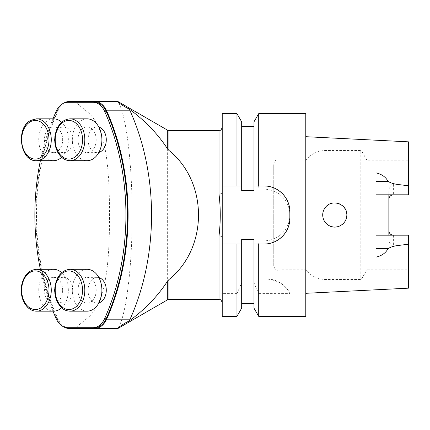 <?xml version="1.0" encoding="UTF-8"?>
<svg xmlns="http://www.w3.org/2000/svg" width="430" height="430" viewBox="0 0 430 430"><rect width="100%" height="100%" fill="white"/><g stroke="black" fill="none" stroke-linecap="round" stroke-linejoin="round"><path stroke-width="0.32" stroke-dasharray="2.15 1.61" d="M96.202 290.234A12.879 9.105 90 0 1 87.096 303.112A12.879 9.105 90 0 1 77.991 290.234A12.879 9.105 90 0 1 87.096 277.355A12.879 9.105 90 0 1 96.202 290.234M98.889 277.587A12.879 9.105 -90 0 0 97.169 277.355A12.879 9.105 -90 0 0 88.064 290.234A12.879 9.105 -90 0 0 97.169 303.112A12.879 9.105 -90 0 0 98.889 302.881M87.096 269.304A20.93 14.797 -90 0 0 72.299 290.234A20.93 14.797 -90 0 0 87.096 311.164M62.656 290.234A12.879 9.105 90 0 1 53.551 303.112A12.879 9.105 90 0 1 44.441 290.234A12.879 9.105 90 0 1 53.551 277.355A12.879 9.105 90 0 1 62.656 290.234M72.729 290.234A12.879 9.105 -90 0 0 63.624 277.355A12.879 9.105 -90 0 0 54.519 290.234A12.879 9.105 -90 0 0 63.624 303.112A12.879 9.105 -90 0 0 72.729 290.234M53.551 269.304A20.93 14.797 -90 0 0 38.748 290.234A20.93 14.797 -90 0 0 53.551 311.164M61.641 307.756A20.93 14.797 -90 0 0 61.641 272.711M61.963 134.832A12.879 9.105 90 0 1 62.656 139.766A12.879 9.105 90 0 1 53.551 152.645A12.879 9.105 90 0 1 44.441 139.766A12.879 9.105 90 0 1 53.551 126.888A12.879 9.105 90 0 1 61.963 134.832M72.729 139.766A12.879 9.105 -90 0 0 63.624 126.888A12.879 9.105 -90 0 0 54.519 139.766A12.879 9.105 -90 0 0 63.624 152.645A12.879 9.105 -90 0 0 72.729 139.766M53.551 118.836A20.93 14.797 -90 0 0 47.88 120.432A20.93 14.797 -90 0 0 39.033 143.851A20.93 14.797 -90 0 0 53.551 160.696M61.641 157.289A20.93 14.797 -90 0 0 61.641 122.244M96.202 139.766A12.879 9.105 90 0 1 87.096 152.645A12.879 9.105 90 0 1 77.991 139.766A12.879 9.105 90 0 1 87.096 126.888A12.879 9.105 90 0 1 96.202 139.766M98.889 127.119A12.879 9.105 -90 0 0 97.169 126.888A12.879 9.105 -90 0 0 88.064 139.766A12.879 9.105 -90 0 0 97.169 152.645A12.879 9.105 -90 0 0 98.889 152.413M87.096 118.836A20.93 14.797 -90 0 0 72.299 139.766A20.93 14.797 -90 0 0 87.096 160.696M222.229 113.67L222.229 316.329M326.988 205.766L326.569 206.137M328.176 204.884L329.96 203.922M331.912 203.272L333.938 202.955M335.964 202.987L337.975 203.363M339.818 204.035L341.592 205.04M343.124 206.287L344.468 207.814M345.537 209.55L346.3 211.426M346.741 213.452L346.833 215.468M346.58 217.478L346.005 219.418M345.134 221.187L343.935 222.853M342.533 224.245L340.845 225.433M339.001 226.304L337.045 226.857M334.997 227.072L333.008 226.943M330.6 226.336L329.832 226.019M328.052 225.035L326.176 223.482M324.188 209.179L325.257 207.556M324.113 209.324L323.338 211.103M322.849 213.06L322.693 215.097M322.871 217.075L323.403 219.085M324.252 220.934L325.935 223.234L323.725 219.886L322.731 215.989L322.742 213.887M327.536 224.67L329.289 225.761M332.54 226.868L334.492 227.072M336.55 226.943L338.603 226.449M340.361 225.696L342.162 224.546M343.575 223.261L344.822 221.681M345.811 219.875L346.451 218.031M346.8 215.941L346.79 213.914M346.677 213.033L345.731 209.947M345.376 209.238L343.5 206.663M342.828 206.018L340.356 204.298M339.372 203.841L336.475 203.046M335.497 202.949L332.32 203.175M331.568 203.358L328.563 204.642M322.86 212.979L323.532 210.576M332.798 226.911L331.648 226.664C325.655 224.611 322.683 220.402 322.731 214.049M322.887 212.85L323.779 209.99M324.247 209.071L325.935 206.766C331.025 200.842 341.651 202.052 345.269 209.044C350.24 216.903 343.07 228.196 333.847 227.04M366.876 215L366.876 160.18L366.876 215M408.5 288.164L408.5 235.189L393.369 235.189L408.5 235.189L408.5 269.82L408.5 235.189L375.981 235.189L375.981 194.811L408.5 194.811L408.5 160.18L408.5 194.811L393.369 194.811L408.5 194.811L408.5 185.868L393.369 183.572C390.381 185.179 388.876 187.797 388.86 191.431L388.86 194.811M408.5 141.835L408.5 185.868M388.86 235.189L388.86 230.679A4.51 4.51 0 0 0 390.693 234.307A4.51 4.51 0 0 1 388.86 230.679L388.86 191.431M375.981 172.871L375.981 194.811M375.981 235.189L375.981 257.129M258.693 113.67L258.693 189.184L264.063 189.184C277.968 188.958 290.067 201.047 289.847 214.968L289.847 215.032C290.073 228.937 277.984 241.036 264.063 240.816L258.693 240.816L258.693 278.914L266.519 278.914C278.753 280.484 286.509 285.391 289.788 293.631L258.693 293.631L258.693 316.329M305.789 113.67L305.789 316.329M258.693 189.184L253.985 189.184L253.985 121.824M241.671 308.176L241.671 239.505L241.671 303.467L241.671 239.505L253.985 239.505L253.985 303.467L253.985 239.505L253.985 240.816L264.063 240.816A25.784 25.784 0 0 0 289.847 215.032L289.847 214.968A25.784 25.784 0 0 0 264.063 189.184L253.985 189.184L253.985 190.495L253.985 126.533L253.985 190.495L241.671 190.495L241.671 121.824M289.788 293.631A25.757 25.757 0 0 0 266.519 278.914L253.985 278.914L253.985 240.816L258.693 240.816M258.693 278.914L253.985 278.914L253.985 282.795L258.693 293.631M253.985 308.176L253.985 282.795M236.962 189.184L222.229 189.184L241.671 189.184L236.962 189.184L236.962 113.67M236.962 278.914L222.229 278.914L241.671 278.914L236.962 278.914L236.962 240.816L241.671 240.816L222.229 240.816L236.962 240.816M236.962 316.329L236.962 293.631L241.671 282.795M236.962 293.631L222.229 293.631M305.789 215L305.789 293.308L305.789 215M388.86 238.569C388.876 242.203 390.381 244.821 393.369 246.428L408.5 244.132M289.847 218.279L289.847 211.721M258.693 244.036L264.09 244.036M264.09 185.964L258.693 185.964M222.229 244.036L236.962 244.036M393.369 194.811A4.51 4.51 0 0 0 388.86 199.321A4.51 4.51 0 0 1 393.369 194.811L393.369 183.572M273.749 265.632L273.749 164.368L273.749 265.632C274.576 269.771 276.99 271.169 280.989 269.82L280.989 160.18L280.989 269.82L305.789 269.82C311.03 276.114 317.743 279.349 325.935 279.527L325.935 223.234L325.935 279.527L360.206 279.527L360.206 150.473L360.206 279.527L361.883 278.554L361.883 151.446L361.883 278.554L366.876 269.82L408.5 269.82M52.987 118.836A193.188 136.606 -90 0 0 40.372 160.696M40.372 269.304A193.188 136.606 -90 0 0 52.987 311.164M63.575 103.232A20.124 14.228 -90 0 0 57.346 110.816A193.994 137.175 -90 0 0 57.346 319.184L86.118 319.184L78.867 325.01C77.76 326.488 72.885 328.278 79.749 328.498L117.331 328.498C125.248 320.99 132.273 270.255 132.107 215.048C132.273 159.826 125.27 109.08 117.331 101.501L117.766 101.501M63.575 326.768A20.124 14.228 90 0 1 57.346 319.184M67.757 102.308L69.348 102.308A19.318 13.663 -90 0 0 57.824 111.252A193.188 136.606 -90 0 0 57.824 318.748A19.318 13.663 -90 0 0 69.348 327.692L67.757 327.692M222.229 193.258A3.22 0.795 180 0 1 219.01 194.054C220.665 208.018 220.665 221.982 219.01 235.946A3.22 0.795 0 0 1 222.229 236.742M86.118 319.184C107.177 303.365 109.344 259.913 109.575 215.027C109.236 170.017 107.269 126.796 86.118 110.816L78.867 104.99C77.76 103.512 72.885 101.722 79.749 101.501L117.331 101.501M69.348 101.501L79.749 101.501M69.348 328.498L79.749 328.498M70.02 311.164A20.93 14.797 90 0 1 55.223 290.234A20.93 14.797 90 0 1 70.02 269.304M36.475 311.164A20.93 14.797 90 0 1 21.672 290.234A20.93 14.797 90 0 1 36.475 269.304M36.475 160.696A20.93 14.797 90 0 1 21.957 143.851A20.93 14.797 90 0 1 30.804 120.432A20.93 14.797 90 0 1 36.475 118.836M70.02 160.696A20.93 14.797 90 0 1 55.223 139.766A20.93 14.797 90 0 1 70.02 118.836M393.369 235.189L393.369 246.428M325.935 206.766L325.935 150.473L325.935 206.766M57.824 111.252L56.233 111.252M57.824 318.748L56.233 318.748M219.01 130.478L219.01 194.054M219.01 235.946L219.01 299.522M168.942 130.478L168.942 299.522M167.334 130.048L167.334 299.952M57.346 110.816L86.118 110.816M87.096 303.112L97.169 303.112M87.096 277.355L97.169 277.355M53.551 303.112L63.624 303.112M53.551 277.355L63.624 277.355M53.551 152.645L63.624 152.645M53.551 126.888L63.624 126.888M87.096 152.645L97.169 152.645M87.096 126.888L97.169 126.888M273.749 164.368C274.071 160.933 276.431 159.949 276.753 159.895L305.789 160.18C311.03 153.886 317.743 150.65 325.935 150.473L360.206 150.473L361.883 151.446L366.876 160.18L408.5 160.18"/><path stroke-width="0.64" d="M98.889 302.881A12.879 9.105 -90 0 0 106.28 290.234A12.879 9.105 -90 0 0 98.889 277.587M70.02 311.164L87.096 311.164A20.93 14.797 -90 0 0 101.894 290.234A20.93 14.797 -90 0 0 87.096 269.304L70.02 269.304A20.93 14.797 90 0 1 84.818 290.234A20.93 14.797 90 0 1 70.02 311.164C65.65 310.863 61.673 309.691 57.34 301.93C54.975 296.92 54.239 291.492 55.121 285.649C57.206 275.528 62.173 270.078 70.02 269.304M61.641 272.711A20.93 14.797 -90 0 0 53.551 269.304L36.475 269.304A20.93 14.797 90 0 1 51.272 290.234A20.93 14.797 90 0 1 36.475 311.164C33.486 311.132 30.75 310.051 28.273 307.918C22.623 302.403 20.387 294.98 21.57 285.649C23.655 275.528 28.622 270.078 36.475 269.304M36.475 311.164L53.551 311.164A20.93 14.797 -90 0 0 61.641 307.756M61.641 122.244A20.93 14.797 -90 0 0 53.551 118.836L36.475 118.836A20.93 14.797 90 0 1 51.272 139.766A20.93 14.797 90 0 1 36.475 160.696L53.551 160.696A20.93 14.797 -90 0 0 61.641 157.289M98.889 152.413A12.879 9.105 -90 0 0 106.28 139.766A12.879 9.105 -90 0 0 98.889 127.119M70.02 160.696L87.096 160.696A20.93 14.797 -90 0 0 101.894 139.766A20.93 14.797 -90 0 0 87.096 118.836L70.02 118.836A20.93 14.797 90 0 1 84.818 139.766A20.93 14.797 90 0 1 70.02 160.696C65.65 160.39 61.673 159.224 57.34 151.462C54.975 146.447 54.239 141.018 55.121 135.176C57.206 125.055 62.173 119.61 70.02 118.836M264.09 244.036A25.757 25.757 0 0 0 289.847 218.279C290.062 232.184 278.017 244.24 264.09 244.036L258.693 244.036L258.693 316.329L253.985 308.176L253.985 244.036L258.693 244.036L253.985 244.036L253.985 239.505L241.671 239.505L241.671 244.036L236.962 244.036L236.962 316.329L222.229 316.329L222.229 113.67L236.962 113.67L236.962 185.964L241.671 185.964L241.671 190.495L253.985 190.495L253.985 185.964L258.693 185.964L253.985 185.964L253.985 121.824L258.693 113.67L258.693 185.964L264.09 185.964C278.027 185.765 290.067 197.827 289.847 211.721A25.757 25.757 0 0 0 264.09 185.964M326.569 206.137L328.176 204.884M329.96 203.922L331.912 203.272M333.938 202.955L335.964 202.987M337.975 203.363L339.818 204.035M341.592 205.04L343.124 206.287M344.468 207.814L345.537 209.55M346.3 211.426L346.741 213.452M346.833 215.468L346.58 217.478M346.005 219.418L345.134 221.187M343.935 222.853L342.533 224.245M340.845 225.433L339.001 226.304M337.045 226.857L334.997 227.072M333.008 226.943L330.6 226.336M329.832 226.019L328.052 225.035M329.428 225.831C336.969 229.969 347.214 223.6 346.838 215C347.424 204.427 332.632 198.687 325.935 206.766C323.817 209.093 322.737 211.834 322.693 215C322.892 219.902 325.134 223.514 329.428 225.831M325.257 207.556L324.113 209.324M323.338 211.103L322.849 213.06M322.693 215.097L322.871 217.075M323.403 219.085L324.252 220.934M326.031 223.337L327.536 224.67M329.289 225.761L332.54 226.868M334.492 227.072L336.55 226.943M338.603 226.449L340.361 225.696M342.162 224.546L343.575 223.261M344.822 221.681L345.811 219.875M346.451 218.031L346.8 215.941M346.79 213.914L346.677 213.033M345.731 209.947L345.376 209.238M343.5 206.663L342.828 206.018M340.356 204.298L339.372 203.841M336.475 203.046L335.497 202.949M332.32 203.175L331.568 203.358M328.563 204.642L326.988 205.766M322.742 213.887L322.86 212.979M323.532 210.576L324.188 209.179M322.731 214.049L322.887 212.85M323.779 209.99L324.247 209.071M333.847 227.04L332.798 226.911M393.369 235.189A4.51 4.51 0 0 1 390.693 234.307A4.51 4.51 0 0 0 393.369 235.189C390.585 234.877 389.08 233.377 388.86 230.679L388.86 199.321C389.075 196.628 390.58 195.129 393.369 194.811M305.789 293.308L408.5 288.164L408.5 235.189L375.981 235.189M375.981 194.811L408.5 194.811L408.5 141.835L305.789 136.692M388.86 194.811L388.86 199.321M388.86 230.679L388.86 235.189M408.5 244.132C401.738 245.39 393.767 244.982 388.032 248.669C385.721 253.017 381.7 255.839 375.981 257.129L375.981 172.871C381.7 174.161 385.721 176.983 388.032 181.331C393.767 185.018 401.738 184.61 408.5 185.868M289.847 218.279L289.847 211.721M258.693 316.329L305.789 316.329L305.789 113.67L258.693 113.67M222.229 244.036L241.671 244.036L241.671 308.176L236.962 316.329M236.962 113.67L241.671 121.824L241.671 185.964L222.229 185.964L236.962 185.964M52.987 311.164A193.188 136.606 -90 0 0 56.233 318.748A19.318 13.663 -90 0 0 67.757 327.692L93.036 327.692A19.318 13.663 -90 0 0 104.56 318.748A193.188 136.606 -90 0 0 104.56 111.252A19.318 13.663 -90 0 0 93.036 102.308L67.757 102.308A19.318 13.663 -90 0 0 56.233 111.252A193.188 136.606 -90 0 0 52.987 118.836M40.372 160.696A193.188 136.606 -90 0 0 40.372 269.304M63.575 103.232A20.124 14.228 -90 0 1 69.348 101.501L94.621 101.501A20.124 14.228 90 0 1 106.635 110.816L130.086 110.816A20.124 14.228 -90 0 0 129.199 109.064C144.786 120.379 157.498 133.547 167.334 148.565L168.942 150.446C208.351 181.976 208.351 248.024 168.942 279.554L167.334 281.435C157.498 296.453 144.786 309.621 129.199 320.936A20.124 14.228 -90 0 0 130.086 319.184A193.994 137.175 -90 0 0 130.086 110.816M106.635 110.816A193.994 137.175 -90 0 1 106.635 319.184A20.124 14.228 90 0 1 94.632 328.498A20.124 14.228 90 0 1 94.6 328.498L69.348 328.498A20.124 14.228 90 0 1 63.575 326.768M69.348 327.692L94.632 327.692A19.318 13.663 -90 0 0 106.156 318.748A193.188 136.606 -90 0 0 106.156 111.252A19.318 13.663 -90 0 0 94.632 102.308L69.348 102.308M94.632 327.692L93.036 327.692M94.632 102.308L93.036 102.308M222.229 193.258A3.22 0.795 0 0 1 219.01 194.054L219.01 130.478C219.966 129.86 220.703 131.661 222.229 127.258M222.229 302.741C220.703 298.339 219.966 300.14 219.01 299.522L219.01 235.946A3.22 0.795 180 0 1 222.229 236.742M219.01 235.946C220.665 221.982 220.665 208.018 219.01 194.054M129.199 109.064C122.217 105.689 115.82 100.668 117.766 101.501L94.632 101.501L117.766 101.501M94.632 328.498L117.766 328.498C115.804 329.348 122.211 324.311 129.199 320.936M117.772 328.498L117.331 328.498L117.772 328.498M68.881 270.916A19.318 13.663 -90 0 0 57.05 299.893A19.318 13.663 -90 0 0 80.711 299.893A19.318 13.663 -90 0 0 68.881 270.916M35.335 270.916A19.318 13.663 -90 0 0 23.505 299.893A19.318 13.663 -90 0 0 47.166 299.893A19.318 13.663 -90 0 0 35.335 270.916M30.105 121.916A19.318 13.663 -90 0 0 27.02 155.096A19.318 13.663 -90 0 0 48.88 142.282A19.318 13.663 -90 0 0 30.105 121.916M68.881 120.448A19.318 13.663 -90 0 0 57.05 149.425A19.318 13.663 -90 0 0 80.711 149.425A19.318 13.663 -90 0 0 68.881 120.448M375.981 181.331L388.032 181.331M375.981 248.669L388.032 248.669M106.156 318.748L104.56 318.748M106.156 111.252L104.56 111.252M168.942 150.446L168.942 130.478L219.01 130.478M219.01 299.522L168.942 299.522L168.942 279.554M167.334 148.565L167.334 130.048L168.942 130.478M168.942 299.522L167.334 299.952L167.334 281.435M106.635 319.184L130.086 319.184M36.475 118.836L30.428 120.529C15.491 128.059 20.215 161.728 36.475 160.696M241.671 126.533L253.985 126.533M241.671 303.467L253.985 303.467M167.334 130.048L117.884 101.501M167.334 299.952L117.884 328.498"/></g></svg>
